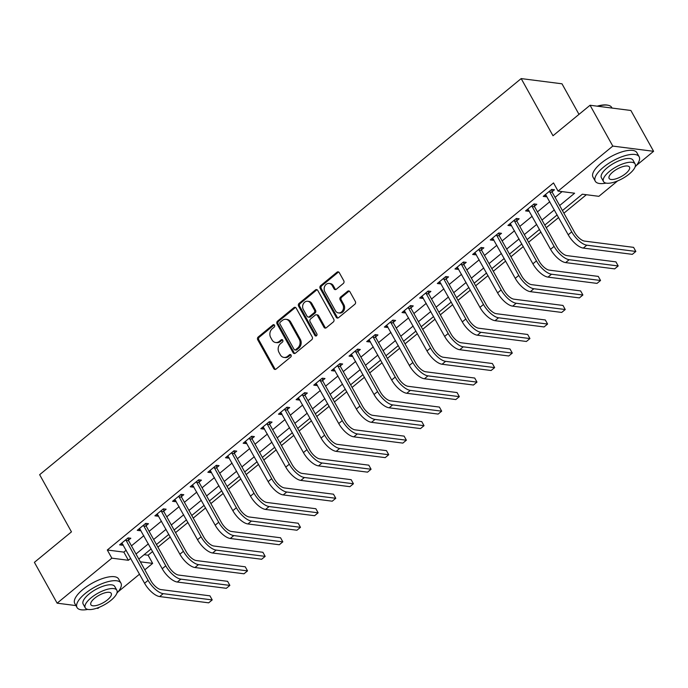<?xml version="1.0" encoding="UTF-8"?>
<svg xmlns="http://www.w3.org/2000/svg" width="688" height="688" viewBox="0 0 688 688"><rect width="100%" height="100%" fill="white"/><g stroke="black" fill="none" stroke-linecap="round" stroke-linejoin="round"><path stroke-width="1.03" d="M274.521 325.226A1.385 1.152 -82.7 0 0 272.93 324.908L258.198 337.017A1.969 1.643 -82.7 0 0 257.708 339.76L273.772 368.622A1.969 1.643 -82.7 0 0 276.051 369.086L290.775 356.969A1.385 1.152 -82.7 0 0 289.528 354.724L287.618 356.289A6.312 5.255 -82.7 0 1 283.963 357.425A6.312 5.255 -82.7 0 1 280.326 354.81L278.993 352.402A6.312 5.255 -82.7 0 1 280.566 343.63L282.476 342.056A1.385 1.152 -82.7 0 0 281.229 339.812L279.319 341.386A6.312 5.255 -82.7 0 1 275.664 342.512A6.312 5.255 -82.7 0 1 272.027 339.898L270.694 337.498A6.312 5.255 -82.7 0 1 272.276 328.718L274.177 327.153A1.385 1.152 -82.7 0 0 274.521 325.226M274.254 324.899A1.385 1.152 -82.7 0 0 274.03 325.046L259.307 337.163A1.969 1.643 -82.7 0 0 258.808 339.906L274.873 368.759A1.969 1.643 -82.7 0 0 275.475 369.387M290.852 354.716A1.385 1.152 -82.7 0 0 290.628 354.862L288.719 356.436L287.618 356.289M282.553 339.812A1.385 1.152 -82.7 0 0 282.329 339.958L280.42 341.523L279.319 341.386M343.295 283.499A1.969 1.643 -82.7 0 0 343.785 280.756L339.279 272.663A1.969 1.643 -82.7 0 0 337 272.199L320.642 285.649A1.969 1.643 -82.7 0 0 320.152 288.392L336.208 317.254A1.969 1.643 -82.7 0 0 338.487 317.718L354.845 304.259A1.969 1.643 -82.7 0 0 355.343 301.516L349.9 291.738A1.969 1.643 -82.7 0 0 347.621 291.273L340.62 297.035A1.969 1.643 -82.7 0 0 340.121 299.779L342.822 304.629A5.272 4.395 -82.7 0 1 342.813 310.331A5.272 4.395 -82.7 0 1 338.444 312.911A5.272 4.395 -82.7 0 1 335.409 310.727L324.839 291.729A5.272 4.395 -82.7 0 1 324.848 286.019A5.272 4.395 -82.7 0 1 329.208 283.447A5.272 4.395 -82.7 0 1 332.252 285.632L334.015 288.797A1.969 1.643 -82.7 0 0 336.294 289.261L343.295 283.499M75.955 605.586L57.13 603.178L34.4 562.345L71.466 531.858L39.646 474.694L521.177 78.587L552.997 135.751L590.063 105.255L612.793 146.088L653.6 151.308L636.366 165.481M57.13 603.178L111.843 558.166L128.389 560.281L130.72 558.364M559.636 205.54L574.618 193.216L558.071 191.101L553.53 182.931L107.302 550.004L111.843 558.166M558.071 191.101L612.793 146.088M296.175 308.121A1.969 1.643 -82.7 0 0 293.896 307.656L277.539 321.115A1.969 1.643 -82.7 0 0 277.04 323.859L293.105 352.712A1.969 1.643 -82.7 0 0 295.384 353.176L311.741 339.726A1.969 1.643 -82.7 0 0 312.232 336.982L296.175 308.121M299.091 303.382L315.448 289.932A1.969 1.643 -82.7 0 1 317.727 290.388L333.783 319.249A1.969 1.643 -82.7 0 1 333.293 321.993L326.293 327.746A1.969 1.643 -82.7 0 1 324.014 327.29L317.503 315.586A1.969 1.643 -82.7 0 0 315.224 315.121L310.58 318.94A1.969 1.643 -82.7 0 0 310.082 321.683L316.867 333.869A1.385 1.152 -82.7 0 1 314.923 335.469L298.601 306.126A1.969 1.643 -82.7 0 1 299.091 303.382L300.192 303.52L316.549 290.069L315.448 289.932M107.302 550.004L123.84 552.12L126.171 550.202M131.46 545.851L143.826 535.677M149.115 531.334L161.474 521.16M166.763 516.808L179.129 506.643M184.418 502.292L196.777 492.118M202.066 487.775L214.432 477.601M219.721 473.249L232.08 463.084M237.369 458.733L249.735 448.559M255.024 444.207L267.383 434.042M272.672 429.69L285.038 419.517M290.327 415.174L302.686 405M307.975 400.648L320.341 390.483M325.622 386.131L337.989 375.958M343.278 371.615L355.644 361.441M360.925 357.089L373.292 346.924M378.581 342.572L390.947 332.399M396.228 328.047L408.595 317.882M413.884 313.53L426.25 303.356M431.531 299.013L443.898 288.84M449.187 284.488L461.553 274.323M466.834 269.971L479.201 259.797M484.49 255.454L496.856 245.281M502.137 240.929L514.504 230.755M519.793 226.412L532.159 216.238M537.44 211.887L549.807 201.722M555.096 197.37L562.087 191.617M128.527 540.14L130.832 538.248L128.071 537.896L119.6 544.862L122.361 545.214L123.075 544.629M146.174 525.623L148.479 523.723L145.727 523.37L137.247 530.345L140.008 530.697L140.722 530.113M163.83 511.098L166.135 509.206L163.374 508.853L154.903 515.819L157.664 516.172L158.378 515.587M181.477 496.581L183.782 494.689L181.03 494.337L172.55 501.303L175.311 501.655L176.025 501.07M199.133 482.064L201.438 480.164L198.677 479.811L190.206 486.786L192.967 487.138L193.681 486.545M216.78 467.539L219.085 465.647L216.333 465.294L207.853 472.26L210.614 472.613L211.328 472.028M234.436 453.022L236.741 451.13L233.98 450.778L225.509 457.744L228.27 458.096L228.984 457.511M252.083 438.497L254.388 436.605L251.636 436.252L243.156 443.227L245.917 443.579L246.631 442.986M269.739 423.98L272.044 422.088L269.283 421.735L260.812 428.701L263.573 429.054L264.287 428.469M287.386 409.463L289.691 407.563L286.939 407.21L278.459 414.185L281.22 414.537L281.934 413.944M305.042 394.938L307.347 393.046L304.586 392.693L296.115 399.659L298.867 400.012L299.59 399.427M322.689 380.421L324.994 378.529L322.242 378.176L313.762 385.142L316.523 385.495L317.237 384.91M340.345 365.904L342.65 364.004L339.889 363.651L331.418 370.626L334.17 370.978L334.893 370.385M357.992 351.379L360.297 349.487L357.545 349.134L349.065 356.1L351.826 356.453L352.54 355.868M375.648 336.862L377.953 334.961L375.192 334.609L366.721 341.583L369.473 341.936L370.196 341.351M393.295 322.337L395.6 320.445L392.848 320.092L384.368 327.067L387.129 327.419L387.843 326.826M410.951 307.82L413.256 305.928L410.495 305.575L402.024 312.541L404.776 312.894L405.499 312.309M428.598 293.303L430.903 291.402L428.142 291.05L419.671 298.024L422.432 298.377L423.146 297.784M446.254 278.778L448.559 276.886L445.798 276.533L437.327 283.499L440.079 283.852L440.793 283.267M463.901 264.261L466.206 262.369L463.445 262.016L454.974 268.982L457.735 269.335L458.449 268.75M481.557 249.744L483.862 247.843L481.101 247.491L472.63 254.465L475.382 254.818L476.096 254.225M499.204 235.219L501.509 233.327L498.748 232.974L490.277 239.94L493.038 240.293L493.752 239.708M516.86 220.702L519.165 218.801L516.404 218.449L507.933 225.423L510.685 225.776L511.399 225.191M534.507 206.176L536.812 204.284L534.051 203.932L525.58 210.898L528.341 211.25L529.055 210.666M552.163 191.66L554.468 189.768L551.707 189.415L543.236 196.381L545.988 196.734L546.702 196.149M144.093 554.709L148.109 555.216L152.633 551.501M157.913 547.149L170.28 536.984M175.569 532.632L187.936 522.459M193.216 518.107L205.583 507.942M210.872 503.59L223.239 493.416M228.519 489.073L240.886 478.9M246.175 474.548L258.542 464.383M263.822 460.031L276.189 449.857M281.478 445.514L293.845 435.341M299.125 430.989L311.492 420.815M316.781 416.472L329.148 406.298M334.428 401.947L346.795 391.782M352.084 387.43L364.451 377.256M369.731 372.913L382.098 362.739M387.387 358.388L399.745 348.223M405.034 343.871L417.401 333.697M422.69 329.346L435.048 319.18M440.337 314.829L452.704 304.655M457.993 300.312L470.351 290.138M475.64 285.787L488.007 275.621M493.296 271.27L505.654 261.096M510.943 256.753L523.31 246.579M528.599 242.228L540.957 232.062M546.246 227.711L558.613 217.537M563.902 213.185L586.357 194.721M578.995 114.363L561.984 83.798L521.177 78.587M99.339 607.246L97.937 608.398L96.673 608.235M590.063 105.255L630.87 110.476L653.6 151.308M617.583 180.935L598.878 196.321L582.34 194.205L562.44 210.571M148.109 555.216L152.65 563.386L144.807 569.836M139.526 574.188L118.121 591.792M140.343 561.812L152.65 563.386M557.151 214.923L544.793 225.088M539.504 229.439L527.137 239.613M521.848 243.956L509.49 254.13M504.201 258.482L491.834 268.647M486.545 272.998L474.187 283.172M468.898 287.515L456.531 297.689M451.242 302.041L438.884 312.214M433.595 316.557L421.228 326.731M415.939 331.083L403.581 341.248M398.292 345.6L385.925 355.773M380.636 360.116L368.278 370.29M362.989 374.642L350.622 384.807M345.342 389.159L332.975 399.332M327.686 403.684L315.319 413.849M310.039 418.201L297.672 428.375M292.383 432.718L280.016 442.891M274.736 447.243L262.369 457.408M257.08 461.76L244.713 471.934M239.433 476.277L227.066 486.45M221.777 490.802L209.41 500.967M204.13 505.319L191.763 515.493M186.474 519.844L174.107 530.009M168.827 534.361L156.46 544.535M151.171 548.878L138.804 559.052M136.009 554.021L148.367 543.847M153.656 539.495L166.023 529.33M171.312 524.978L183.67 514.805M188.959 510.462L201.326 500.288M206.615 495.936L218.973 485.771M224.262 481.419L236.629 471.246M241.918 466.894L254.276 456.729M259.565 452.377L271.932 442.203M277.221 437.86L289.579 427.687M294.868 423.335L307.235 413.17M312.524 408.818L324.882 398.644M330.171 394.301L342.538 384.128M347.827 379.776L360.185 369.611M365.474 365.259L377.841 355.085M383.121 350.734L395.488 340.569M400.777 336.217L413.144 326.043M418.424 321.7L430.791 311.526M436.08 307.175L448.447 297.01M453.727 292.658L466.094 282.484M471.383 278.141L483.75 267.967M489.03 263.616L501.397 253.442M506.686 249.099L519.053 238.925M524.333 234.574L536.7 224.408M541.989 220.057L554.356 209.883M123.84 552.12L128.389 560.281M122.361 545.214L121.355 543.417M140.008 530.697L139.01 528.9M157.664 516.172L156.658 514.375M175.311 501.655L174.313 499.858M192.967 487.138L191.961 485.341M210.614 472.613L209.616 470.816M228.27 458.096L227.264 456.299M245.917 443.579L244.919 441.782M263.573 429.054L262.567 427.257M281.22 414.537L280.222 412.74M298.867 400.012L297.87 398.214M316.523 385.495L315.525 383.698M334.17 370.978L333.173 369.181M351.826 356.453L350.828 354.655M369.473 341.936L368.476 340.139M387.129 327.419L386.131 325.613M404.776 312.894L403.779 311.096M422.432 298.377L421.434 296.58M440.079 283.852L439.082 282.054M457.735 269.335L456.737 267.537M475.382 254.818L474.385 253.021M493.038 240.293L492.04 238.495M510.685 225.776L509.688 223.978M528.341 211.25L527.343 209.453M545.988 196.734L544.991 194.936M275.664 342.512L276.765 342.65A6.312 5.255 -82.7 0 0 280.42 341.523M283.963 357.425L285.064 357.562A6.312 5.255 -82.7 0 0 288.719 356.436M295.573 307.493A1.969 1.643 -82.7 0 0 294.997 307.803L278.64 321.253A1.969 1.643 -82.7 0 0 278.15 323.996L294.206 352.858A1.969 1.643 -82.7 0 0 294.808 353.486M280.308 322.104A1.385 1.152 -82.7 0 0 279.964 324.022L294.06 349.358A1.385 1.152 -82.7 0 0 295.659 349.676L297.672 348.025A6.312 5.255 -82.7 0 0 299.246 339.244L289.614 321.932A6.312 5.255 -82.7 0 0 285.976 319.318A6.312 5.255 -82.7 0 0 282.321 320.453L280.308 322.104M294.86 349.925L295.96 350.063A1.385 1.152 -82.7 0 0 296.76 349.822L295.659 349.676M285.976 319.318L287.077 319.464A6.312 5.255 -82.7 0 1 290.714 322.07L300.355 339.39A6.312 5.255 -82.7 0 1 298.773 348.162L296.76 349.822M317.125 289.76A1.969 1.643 -82.7 0 0 316.549 290.069M316.368 314.769L317.469 314.906A1.969 1.643 -82.7 0 1 318.604 315.723L325.114 327.428A1.969 1.643 -82.7 0 0 325.716 328.056M300.192 303.52A1.969 1.643 -82.7 0 0 299.701 306.263L316.033 335.606A1.385 1.152 -82.7 0 0 316.291 335.933M310.744 303.442A5.272 4.395 -82.7 0 0 307.699 301.258A5.272 4.395 -82.7 0 0 303.331 303.829A5.272 4.395 -82.7 0 0 303.322 309.54L307.054 316.231A1.969 1.643 -82.7 0 0 309.333 316.695L313.977 312.877A1.969 1.643 -82.7 0 0 314.468 310.133L310.744 303.442L311.845 303.58A5.272 4.395 -82.7 0 0 308.809 301.396L307.699 301.258M308.19 317.048L309.29 317.194A1.969 1.643 -82.7 0 0 310.434 316.841L309.333 316.695M311.845 303.58L315.568 310.271A1.969 1.643 -82.7 0 1 315.078 313.014L310.434 316.841M329.208 283.447L330.317 283.585A5.272 4.395 -82.7 0 1 333.353 285.769L335.116 288.934A1.969 1.643 -82.7 0 0 335.718 289.571M338.444 312.911L339.554 313.049A5.272 4.395 -82.7 0 0 343.923 310.477A5.272 4.395 -82.7 0 0 343.931 304.767L342.822 304.629M349.298 291.11A1.969 1.643 -82.7 0 0 348.721 291.42L341.721 297.173A1.969 1.643 -82.7 0 0 341.231 299.916L343.931 304.767M338.677 272.035A1.969 1.643 -82.7 0 0 338.1 272.336L321.743 285.795A1.969 1.643 -82.7 0 0 321.253 288.539L337.318 317.392A1.969 1.643 -82.7 0 0 337.911 318.028M121.905 542.97L144.575 583.252L148.101 580.354L125.766 539.788M128.166 537.904L128.63 540.759L150.861 580.706A10.045 4.162 50.6 0 0 160.915 589.573L209.943 595.842L212.214 599.927L163.194 593.658A15.067 6.244 -129.4 0 1 148.101 580.354M212.214 599.927L208.688 602.834L159.659 596.565A15.067 6.244 -129.4 0 1 144.575 583.252M128.63 540.759L125.87 540.407M139.552 528.453L162.222 568.735L165.756 565.828L143.422 525.271M145.822 523.387L146.277 526.243L168.508 566.181A10.045 4.162 50.6 0 0 178.57 575.056L227.59 581.326L229.869 585.411L180.841 579.141A15.067 6.244 -129.4 0 1 165.756 565.828M229.869 585.411L226.335 588.309L177.315 582.039A15.067 6.244 -129.4 0 1 162.222 568.735M146.277 526.243L143.517 525.89M157.208 513.927L179.878 554.218L183.404 551.312L161.069 510.745M163.469 508.862L163.925 511.717L186.164 551.664A10.045 4.162 50.6 0 0 196.218 560.531L245.246 566.8L247.517 570.885L198.497 564.616A15.067 6.244 -129.4 0 1 183.404 551.312M247.517 570.885L243.991 573.792L194.962 567.523A15.067 6.244 -129.4 0 1 179.878 554.218M163.925 511.717L161.173 511.365M174.855 499.411L197.525 539.693L201.059 536.786L178.725 496.229M181.125 494.345L181.58 497.2L203.811 537.139A10.045 4.162 50.6 0 0 213.873 546.014L262.893 552.283L265.172 556.368L216.144 550.099A15.067 6.244 -129.4 0 1 201.059 536.786M265.172 556.368L261.638 559.267L212.618 553.006A15.067 6.244 -129.4 0 1 197.525 539.693M181.58 497.2L178.82 496.848M192.511 484.885L215.181 525.176L218.707 522.269L196.372 481.712M198.772 479.828L199.228 482.675L221.467 522.622A10.045 4.162 50.6 0 0 231.521 531.497L280.549 537.767L282.82 541.843L233.8 535.574A15.067 6.244 -129.4 0 1 218.707 522.269M282.82 541.843L279.294 544.75L230.265 538.48A15.067 6.244 -129.4 0 1 215.181 525.176M199.228 482.675L196.476 482.322M116.857 593.237A25.112 9.211 150.9 0 0 120.916 583.08A25.112 9.211 150.9 0 0 85.183 593.538A25.112 9.211 150.9 0 0 77.022 607.513A25.112 9.211 150.9 0 0 87.789 609.413M120.916 583.08L118.637 579.004A25.112 9.211 150.9 0 0 82.913 589.453A25.112 9.211 150.9 0 0 74.751 603.428L77.022 607.513M85.26 607.848L83.171 604.09A18.086 6.631 -29.1 0 1 89.044 594.028A18.086 6.631 -29.1 0 1 114.767 586.503L116.857 590.261A18.086 6.631 150.9 0 0 91.134 597.786A18.086 6.631 150.9 0 0 85.26 607.848A18.086 6.631 150.9 0 0 110.983 600.323A18.086 6.631 150.9 0 0 116.857 590.261M107.457 599.876A11.653 4.274 150.9 0 0 111.241 593.391A11.653 4.274 150.9 0 0 94.66 598.233A11.653 4.274 150.9 0 0 90.876 604.726A11.653 4.274 150.9 0 0 107.457 599.876M635.101 166.926A25.112 9.211 150.9 0 0 639.161 156.778A25.112 9.211 150.9 0 0 603.428 167.227A25.112 9.211 150.9 0 0 595.266 181.202A25.112 9.211 150.9 0 0 606.033 183.111M639.161 156.778L636.882 152.693A25.112 9.211 150.9 0 0 601.157 163.142A25.112 9.211 150.9 0 0 592.996 177.117L595.266 181.202M603.505 181.537L601.415 177.779A18.086 6.631 -29.1 0 1 607.289 167.717A18.086 6.631 -29.1 0 1 633.012 160.192L635.101 163.95A18.086 6.631 150.9 0 0 609.379 171.475A18.086 6.631 150.9 0 0 603.505 181.537A18.086 6.631 150.9 0 0 629.228 174.012A18.086 6.631 150.9 0 0 635.101 163.95M625.702 173.565A11.653 4.274 150.9 0 0 629.486 167.081A11.653 4.274 150.9 0 0 612.905 171.931A11.653 4.274 150.9 0 0 609.121 178.416A11.653 4.274 150.9 0 0 625.702 173.565M612.045 108.068L611.701 107.448A25.112 9.211 150.9 0 0 608.166 105.264A25.112 9.211 150.9 0 0 597.949 106.262M597.218 106.167A24.51 8.987 -29.1 0 1 607.444 105.118L608.166 105.264M210.158 470.368L232.828 510.651L236.362 507.753L214.028 467.186M216.428 465.303L216.883 468.158L239.114 508.105A10.045 4.162 50.6 0 0 249.176 516.972L298.196 523.241L300.475 527.326L251.447 521.057A15.067 6.244 -129.4 0 1 236.362 507.753M300.475 527.326L296.941 530.233L247.921 523.964A15.067 6.244 -129.4 0 1 232.828 510.651M216.883 468.158L214.123 467.806M227.814 455.852L250.484 496.134L254.01 493.227L231.675 452.67M234.075 450.786L234.531 453.641L256.77 493.58A10.045 4.162 50.6 0 0 266.824 502.455L315.852 508.724L318.123 512.809L269.103 506.54A15.067 6.244 -129.4 0 1 254.01 493.227M318.123 512.809L314.597 515.708L265.568 509.438A15.067 6.244 -129.4 0 1 250.484 496.134M234.531 453.641L231.779 453.289M245.461 441.326L268.131 481.617L271.665 478.71L249.331 438.144M251.731 436.269L252.186 439.116L274.417 479.063A10.045 4.162 50.6 0 0 284.479 487.938L333.499 494.199L335.778 498.284L286.75 492.015A15.067 6.244 -129.4 0 1 271.665 478.71M335.778 498.284L332.244 501.191L283.224 494.921A15.067 6.244 -129.4 0 1 268.131 481.617M252.186 439.116L249.426 438.763M263.117 426.809L285.778 467.092L289.313 464.194L266.978 423.627M269.378 421.744L269.834 424.599L292.073 464.546A10.045 4.162 50.6 0 0 302.127 473.413L351.155 479.682L353.426 483.767L304.406 477.498A15.067 6.244 -129.4 0 1 289.313 464.194M353.426 483.767L349.9 486.674L300.871 480.405A15.067 6.244 -129.4 0 1 285.778 467.092M269.834 424.599L267.082 424.247M280.764 412.284L303.434 452.575L306.96 449.668L284.634 409.111M287.025 407.227L287.489 410.082L309.72 450.021A10.045 4.162 50.6 0 0 319.782 458.896L368.802 465.165L371.073 469.242L322.053 462.981A15.067 6.244 -129.4 0 1 306.96 449.668M371.073 469.242L367.547 472.149L318.527 465.879A15.067 6.244 -129.4 0 1 303.434 452.575M287.489 410.082L284.729 409.73M298.42 397.767L321.081 438.058L324.616 435.151L302.281 394.585M304.681 392.702L305.137 395.557L327.376 435.504A10.045 4.162 50.6 0 0 337.43 444.371L386.458 450.64L388.729 454.725L339.709 448.456A15.067 6.244 -129.4 0 1 324.616 435.151M388.729 454.725L385.194 457.632L336.174 451.362A15.067 6.244 -129.4 0 1 321.081 438.058M305.137 395.557L302.385 395.204M316.067 383.25L338.737 423.533L342.263 420.626L319.937 380.068M322.328 378.185L322.792 381.04L345.023 420.979A10.045 4.162 50.6 0 0 355.085 429.854L404.105 436.123L406.376 440.208L357.356 433.939A15.067 6.244 -129.4 0 1 342.263 420.626M406.376 440.208L402.85 443.106L353.83 436.837A15.067 6.244 -129.4 0 1 338.737 423.533M322.792 381.04L320.032 380.688M333.723 368.725L356.384 409.016L359.919 406.109L337.584 365.552M339.984 363.668L340.44 366.515L362.679 406.462A10.045 4.162 50.6 0 0 372.733 415.337L421.761 421.606L424.032 425.683L375.012 419.413A15.067 6.244 -129.4 0 1 359.919 406.109M424.032 425.683L420.497 428.59L371.477 422.32A15.067 6.244 -129.4 0 1 356.384 409.016M340.44 366.515L337.688 366.162M351.37 354.208L374.04 394.491L377.566 391.592L355.24 351.026M357.631 349.143L358.095 351.998L380.326 391.945A10.045 4.162 50.6 0 0 390.388 400.812L439.408 407.081L441.679 411.166L392.659 404.897A15.067 6.244 -129.4 0 1 377.566 391.592M441.679 411.166L438.153 414.073L389.133 407.803A15.067 6.244 -129.4 0 1 374.04 394.491M358.095 351.998L355.335 351.645M369.026 339.691L391.687 379.974L395.222 377.067L372.887 336.509M375.287 334.626L375.743 337.481L397.982 377.42A10.045 4.162 50.6 0 0 408.036 386.295L457.064 392.564L459.335 396.649L410.315 390.38A15.067 6.244 -129.4 0 1 395.222 377.067M459.335 396.649L455.8 399.547L406.78 393.278A15.067 6.244 -129.4 0 1 391.687 379.974M375.743 337.481L372.991 337.129M386.673 325.166L409.343 365.457L412.869 362.55L390.543 321.984M392.934 320.101L393.398 322.956L415.629 362.903A10.045 4.162 50.6 0 0 425.691 371.778L474.711 378.039L476.982 382.124L427.962 375.854A15.067 6.244 -129.4 0 1 412.869 362.55M476.982 382.124L473.456 385.031L424.436 378.761A15.067 6.244 -129.4 0 1 409.343 365.457M393.398 322.956L390.638 322.603M404.329 310.649L426.99 350.932L430.525 348.033L408.19 307.467M410.59 305.584L411.046 308.439L433.285 348.386A10.045 4.162 50.6 0 0 443.339 357.253L492.367 363.522L494.638 367.607L445.618 361.338A15.067 6.244 -129.4 0 1 430.525 348.033M494.638 367.607L491.103 370.505L442.083 364.244A15.067 6.244 -129.4 0 1 426.99 350.932M411.046 308.439L408.294 308.086M421.976 296.124L444.646 336.415L448.172 333.508L425.846 292.95M428.237 291.067L428.701 293.922L450.932 333.861A10.045 4.162 50.6 0 0 460.994 342.736L510.014 349.005L512.285 353.082L463.265 346.821A15.067 6.244 -129.4 0 1 448.172 333.508M512.285 353.082L508.759 355.988L459.739 349.719A15.067 6.244 -129.4 0 1 444.646 336.415M428.701 293.922L425.941 293.57M439.632 281.607L462.293 321.889L465.828 318.991L443.493 278.425M445.893 276.542L446.349 279.397L468.58 319.344A10.045 4.162 50.6 0 0 478.642 328.21L527.67 334.48L529.941 338.565L480.912 332.295A15.067 6.244 -129.4 0 1 465.828 318.991M529.941 338.565L526.406 341.472L477.386 335.202A15.067 6.244 -129.4 0 1 462.293 321.889M446.349 279.397L443.597 279.044M457.279 267.09L479.949 307.373L483.475 304.466L461.149 263.908M463.54 262.025L464.004 264.88L486.235 304.818A10.045 4.162 50.6 0 0 496.297 313.694L545.317 319.963L547.588 324.048L498.568 317.779A15.067 6.244 -129.4 0 1 483.475 304.466M547.588 324.048L544.062 326.946L495.033 320.677A15.067 6.244 -129.4 0 1 479.949 307.373M464.004 264.88L461.244 264.527M474.935 252.565L497.596 292.856L501.131 289.949L478.796 249.391M481.196 247.508L481.652 250.355L503.883 290.302A10.045 4.162 50.6 0 0 513.945 299.177L562.973 305.438L565.244 309.523L516.215 303.253A15.067 6.244 -129.4 0 1 501.131 289.949M565.244 309.523L561.709 312.429L512.689 306.16A15.067 6.244 -129.4 0 1 497.596 292.856M481.652 250.355L478.9 250.002M492.582 238.048L515.252 278.33L518.778 275.432L496.452 234.866M498.843 232.983L499.307 235.838L521.538 275.785A10.045 4.162 50.6 0 0 531.6 284.651L580.62 290.921L582.891 295.006L533.871 288.736A15.067 6.244 -129.4 0 1 518.778 275.432M582.891 295.006L579.365 297.913L530.336 291.643A15.067 6.244 -129.4 0 1 515.252 278.33M499.307 235.838L496.547 235.485M510.238 223.531L532.899 263.814L536.434 260.907L514.099 220.349M516.499 218.466L516.955 221.321L539.186 261.259A10.045 4.162 50.6 0 0 549.248 270.135L598.276 276.404L600.547 280.489L551.518 274.22A15.067 6.244 -129.4 0 1 536.434 260.907M600.547 280.489L597.012 283.387L547.992 277.118A15.067 6.244 -129.4 0 1 532.899 263.814M516.955 221.321L514.203 220.968M527.885 209.006L550.555 249.297L554.081 246.39L531.755 205.824M534.146 203.94L534.61 206.796L556.841 246.743A10.045 4.162 50.6 0 0 566.903 255.609L615.923 261.879L618.194 265.964L569.174 259.694A15.067 6.244 -129.4 0 1 554.081 246.39M618.194 265.964L614.668 268.87L565.639 262.601A15.067 6.244 -129.4 0 1 550.555 249.297M534.61 206.796L531.85 206.443M545.541 194.489L568.202 234.771L571.737 231.873L549.402 191.307M551.802 189.424L552.258 192.279L574.489 232.226A10.045 4.162 50.6 0 0 584.551 241.092L633.579 247.362L635.85 251.447L586.821 245.177A15.067 6.244 -129.4 0 1 571.737 231.873M635.85 251.447L632.315 254.345L583.295 248.084A15.067 6.244 -129.4 0 1 568.202 234.771M552.258 192.279L549.506 191.926M274.03 325.046L272.93 324.908M290.628 354.862L289.528 354.724M282.329 339.958L281.229 339.812M274.873 368.759L273.772 368.622M258.808 339.906L257.708 339.76M259.307 337.163L258.198 337.017M294.206 352.858L293.105 352.712M278.15 323.996L277.04 323.859M278.64 321.253L277.539 321.115M294.997 307.803L293.896 307.656M298.773 348.162L297.672 348.025M300.355 339.39L299.246 339.244M290.714 322.07L289.614 321.932M325.114 327.428L324.014 327.29M318.604 315.723L317.503 315.586M316.033 335.606L314.923 335.469M299.701 306.263L298.601 306.126M315.078 313.014L313.977 312.877M315.568 310.271L314.468 310.133M335.116 288.934L334.015 288.797M333.353 285.769L332.252 285.632M341.231 299.916L340.121 299.779M341.721 297.173L340.62 297.035M348.721 291.42L347.621 291.273M337.318 317.392L336.208 317.254M321.253 288.539L320.152 288.392M321.743 285.795L320.642 285.649M338.1 272.336L337 272.199M159.659 596.565L163.194 593.658M177.315 582.039L180.841 579.141M194.962 567.523L198.497 564.616M212.618 553.006L216.144 550.099M230.265 538.48L233.8 535.574M247.921 523.964L251.447 521.057M265.568 509.438L269.103 506.54M283.224 494.921L286.75 492.015M300.871 480.405L304.406 477.498M318.527 465.879L322.053 462.981M336.174 451.362L339.709 448.456M353.83 436.837L357.356 433.939M371.477 422.32L375.012 419.413M389.133 407.803L392.659 404.897M406.78 393.278L410.315 390.38M424.436 378.761L427.962 375.854M442.083 364.244L445.618 361.338M459.739 349.719L463.265 346.821M477.386 335.202L480.912 332.295M495.033 320.677L498.568 317.779M512.689 306.16L516.215 303.253M530.336 291.643L533.871 288.736M547.992 277.118L551.518 274.22M565.639 262.601L569.174 259.694M583.295 248.084L586.821 245.177"/></g></svg>
